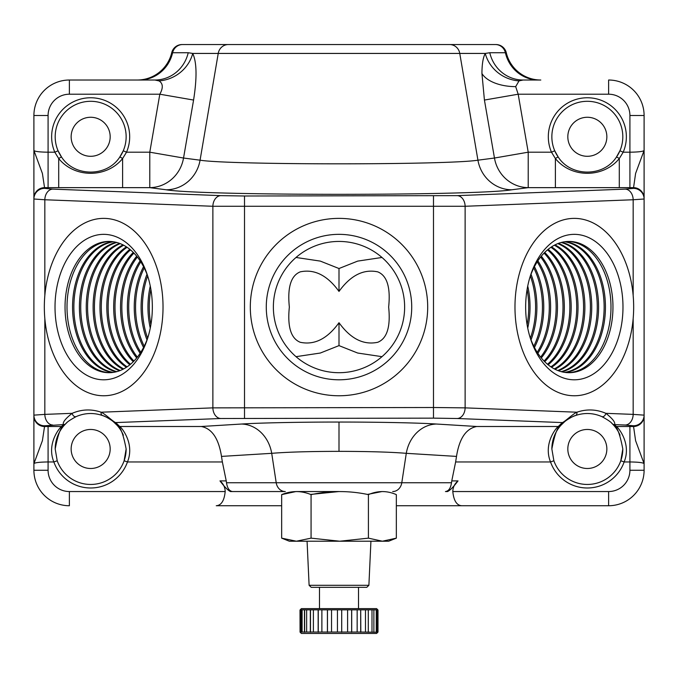 <?xml version="1.0" encoding="UTF-8"?>
<svg xmlns="http://www.w3.org/2000/svg" width="678" height="678" viewBox="0 0 678 678"><rect width="100%" height="100%" fill="white"/><g stroke="black" fill="none" stroke-linecap="round" stroke-linejoin="round"><path stroke-width="1.02" d="M273.37 307.075A65.63 65.63 0 0 0 339 372.705A65.63 65.63 0 0 0 404.63 307.075A65.63 65.63 0 0 0 339 241.436A65.63 65.63 0 0 0 273.37 307.075M411.724 307.075A72.724 72.724 0 0 1 339 379.799A72.724 72.724 0 0 1 266.276 307.075A72.724 72.724 0 0 1 339 234.342A72.724 72.724 0 0 1 411.724 307.075M427.691 307.075A88.691 88.691 0 0 0 339 218.375A88.691 88.691 0 0 0 250.309 307.075A88.691 88.691 0 0 0 339 395.766A88.691 88.691 0 0 0 427.691 307.075A88.691 88.691 0 0 0 339 218.375A88.691 88.691 0 0 0 250.309 307.075A88.691 88.691 0 0 0 339 395.766A88.691 88.691 0 0 0 427.691 307.075M458.023 480.905C453.557 486.829 450.056 490.38 447.539 491.55L445.438 491.55C448.666 491.118 450.684 488.185 451.489 482.753L451.768 480.905L458.023 480.905C454.684 483.668 452.946 487.211 452.802 491.55C453.743 500.669 456.718 505.398 461.743 505.737L396.342 505.737M285.285 491.55L230.461 491.55C227.961 490.397 224.46 486.855 219.977 480.905L226.232 480.905L226.511 482.753C227.316 488.185 229.334 491.118 232.562 491.55L285.285 491.55A10.645 9.221 -90 0 1 276.209 482.753L451.489 482.753M66.969 422.572A35.476 35.476 0 0 0 65.868 423.606L64.232 425.318A35.476 35.476 0 0 0 55.189 448.98L57.206 460.769L53.859 461.955C46.138 443.022 60.52 426.776 61.588 426.496L63.385 424.614L44.545 425.776L44.545 426.504L48.087 426.496L48.087 470.261A21.289 21.289 0 0 0 69.376 491.55L225.198 491.55C224.257 500.669 221.282 505.398 216.257 505.737L281.658 505.737M567.825 448.98A19.509 19.509 0 0 0 587.334 468.49A19.509 19.509 0 0 0 606.852 448.98A19.509 19.509 0 0 0 587.334 429.462A19.509 19.509 0 0 0 567.825 448.98M622.811 448.98A35.476 35.476 0 0 1 553.875 460.769A35.476 35.476 0 0 0 620.794 460.769L622.811 448.98C619.972 434.064 616.955 426.174 613.768 425.318L612.132 423.606A3.551 3.543 -45.7 0 0 614.615 424.614L616.412 426.496C617.505 426.759 631.854 443.107 624.141 461.955A39.027 39.027 0 0 1 550.536 461.955C542.815 443.022 557.189 426.776 558.257 426.496L562.308 422.58C564.503 422.021 573.122 413.707 576.902 412.207A3.551 2.568 70.4 0 1 575.452 415.546C572.918 415.953 565.274 420.869 564.579 421.758L560.901 425.318C557.723 426.165 554.706 434.056 551.858 448.98L553.875 460.769L550.536 461.955L455.633 461.955L456.506 456.404C459.328 438.488 466.074 428.521 476.744 426.496L558.257 426.496A3.551 3.543 41.8 0 0 560.901 425.318A35.476 35.476 0 0 0 551.858 448.98M633.422 299.015L633.167 295.566A88.691 59.35 90 0 0 574.317 218.375A88.691 59.35 90 0 0 514.975 307.075A88.691 59.35 90 0 0 574.317 395.766A88.691 59.35 90 0 0 633.167 318.575L633.167 414.385L644.1 415.139L644.1 470.261A35.476 35.476 0 0 1 608.624 505.737L461.743 505.737L608.624 505.737L608.624 491.55A21.289 21.289 0 0 0 629.913 470.261L644.1 470.261L644.1 199.01L633.167 199.756A10.645 7.907 -92.2 0 0 625.252 189.12L633.455 188.374L635.6 173.458L644.1 150.457L644.1 198.281A10.645 10.636 180 0 0 633.455 187.645L629.913 187.645L629.913 152.194C638.464 152.084 643.202 151.499 644.1 150.457L644.1 115.497A35.476 35.476 0 0 0 608.624 80.021A35.476 35.476 0 0 1 644.1 115.497L644.1 199.01A10.645 10.636 180 0 0 633.455 188.374M616.387 157.143L619.929 150.787A35.476 35.476 0 0 0 587.334 101.302A35.476 35.476 0 0 0 554.74 150.787L558.282 157.143C571.062 177.043 603.581 177.085 616.387 157.143A35.476 35.476 0 0 0 619.929 150.787L623.192 152.194L619.294 158.542A3.551 0.525 -145 0 0 616.387 157.143M551.858 136.787A35.476 35.476 0 0 0 558.282 157.143A3.551 0.525 -35 0 0 555.384 158.542L551.485 152.194A39.027 39.027 0 0 1 587.334 97.759A39.027 39.027 0 0 1 623.192 152.194L629.913 152.194L629.913 115.497L644.1 115.497M567.825 136.787A19.509 19.509 0 0 0 587.334 156.296A19.509 19.509 0 0 0 606.852 136.787A19.509 19.509 0 0 0 587.334 117.269A19.509 19.509 0 0 0 567.825 136.787M124.125 460.769A35.476 35.476 0 0 0 126.142 448.98L124.125 460.769A35.476 35.476 0 0 1 57.206 460.769A35.476 35.476 0 0 0 124.125 460.769L127.464 461.955A39.027 39.027 0 0 1 53.859 461.955L48.087 461.955C39.536 462.065 34.798 462.642 33.9 463.684L42.4 440.683L44.545 426.504A10.645 10.636 180 0 1 33.9 415.868L33.9 415.139L44.833 414.385L44.833 318.575A88.691 59.35 -90 0 0 103.683 395.766A88.691 59.35 -90 0 0 163.025 307.075A88.691 59.35 -90 0 0 103.683 218.375A88.691 59.35 -90 0 0 44.833 295.566L44.833 199.756L33.9 199.01L33.9 198.281A10.645 10.636 0 0 1 44.545 187.645L44.545 188.374L52.748 189.12L220.791 195.637L244.512 196.001L457.209 195.637L625.252 189.12M71.148 448.98A19.509 19.509 0 0 0 90.666 468.49A19.509 19.509 0 0 0 110.175 448.98A19.509 19.509 0 0 0 90.666 429.462A19.509 19.509 0 0 0 71.148 448.98M392.715 491.55A10.645 9.221 -90 0 0 401.791 482.753L406.283 453.328C390.918 452.056 368.493 451.404 339 451.353C309.583 451.395 287.15 452.056 271.717 453.328A35.476 30.807 86.5 0 0 241.461 424.038C259.293 422.86 301.024 422.013 339 422.055C376.976 422.013 418.707 422.86 436.539 424.038L476.744 426.496M119.718 157.143L123.26 150.787A35.476 35.476 0 0 0 90.666 101.302A35.476 35.476 0 0 0 58.071 150.787L61.613 157.143C74.385 177.043 106.904 177.085 119.718 157.143A35.476 35.476 0 0 0 123.26 150.787L126.515 152.194L122.616 158.542A3.551 0.525 -145 0 0 119.718 157.143M55.189 136.787A35.476 35.476 0 0 0 61.613 157.143A3.551 0.525 -35 0 0 58.706 158.542L54.808 152.194A39.027 39.027 0 0 1 90.666 97.759A39.027 39.027 0 0 1 126.515 152.194L149.787 152.194L159.822 94.208L193.577 100.056L183.535 158.033L200.069 160.186C229.003 165.051 449.217 165.034 477.931 160.186L494.465 158.033L484.423 100.056L481.939 73.529C481.973 64.096 483.083 57.401 485.27 53.435L489.787 52.731L506.28 52.731A10.645 10.645 0 0 0 495.923 44.545L449.641 44.545L495.923 44.545M71.148 136.787A19.509 19.509 0 0 0 90.666 156.296A19.509 19.509 0 0 0 110.175 136.787A19.509 19.509 0 0 0 90.666 117.269A19.509 19.509 0 0 0 71.148 136.787M495.406 44.545A10.645 10.263 90 0 1 505.39 52.731A35.476 34.214 90 0 0 538.688 80.021L523.077 80.021L519.017 80.894L515.687 86.631L518.178 94.208L484.423 100.056M489.787 52.731A35.476 34.214 90 0 0 523.077 80.021L540.798 80.021A35.476 35.476 0 0 1 506.28 52.731A35.476 35.476 0 0 0 540.798 80.021M519.017 80.894A35.476 32.671 29.8 0 1 485.27 53.435L218.231 53.435L200.069 160.186A35.476 34.247 97.4 0 1 166.322 189.798L149.787 187.645A35.476 34.247 97.4 0 0 183.535 158.033L149.787 152.194L149.787 187.645L44.545 187.645L42.4 173.458L33.9 150.457L33.9 115.497A35.476 35.476 0 0 1 69.376 80.021L137.202 80.021A35.476 35.476 0 0 0 171.72 52.731L188.213 52.731L192.73 53.435C196.815 62.249 197.095 77.784 193.577 100.056M182.077 44.545A10.645 10.645 0 0 0 171.72 52.731C173.314 47.604 176.763 44.875 182.077 44.545L449.641 44.545A10.645 10.263 90 0 1 459.769 53.435L477.931 160.186A35.476 34.247 82.6 0 0 511.678 189.798C475.981 195.823 202.29 195.84 166.322 189.798M33.9 198.281L33.9 150.457C34.798 151.499 39.536 152.084 48.087 152.194L48.087 115.497A21.289 21.289 0 0 1 69.376 94.208L159.822 94.208C163.347 87.852 163.067 83.411 158.983 80.894A35.476 32.671 150.2 0 0 192.73 53.435L218.231 53.435A10.645 10.263 90 0 1 228.359 44.545L182.594 44.545A10.645 10.263 90 0 0 172.61 52.731A35.476 34.214 90 0 1 139.312 80.021M158.983 80.894L154.923 80.021A35.476 34.214 90 0 0 188.213 52.731M48.087 115.497L33.9 115.497A35.476 35.476 0 0 1 69.376 80.021L154.923 80.021M629.913 187.645L528.213 187.645A35.476 34.247 82.6 0 1 494.465 158.033L528.213 152.194L551.485 152.194L554.74 150.787M58.071 150.787L54.808 152.194L48.087 152.194L48.087 187.645M122.616 187.645L122.616 158.542C106.929 177.992 74.868 178.458 58.706 158.542L58.706 187.645M339 491.55L296.43 491.55L339 491.55L310.566 494.431M69.376 491.55L69.376 505.737A35.476 35.476 0 0 1 33.9 470.261L33.9 415.868M225.198 491.55C225.071 487.236 223.325 483.685 219.977 480.905M221.494 456.404L222.367 461.955L127.464 461.955C135.176 443.107 120.828 426.759 119.743 426.496L201.256 426.496C211.926 428.521 218.672 438.488 221.494 456.404L271.717 453.328L276.209 482.753L226.511 482.753M226.232 480.905L222.367 461.955M451.768 480.905L455.633 461.955M456.506 456.404L406.283 453.328A35.476 30.807 93.5 0 1 436.539 424.038M457.209 418.512L433.488 418.14L433.488 407.503L465.125 407.868L576.902 412.207C586.699 408.885 596.343 409.258 605.852 413.326C612.581 418.631 615.497 422.394 614.615 424.614L625.252 425.03A10.645 7.907 -87.8 0 0 633.167 414.385L605.852 413.326A3.551 2.526 114 0 1 601.776 416.572C593.131 412.868 584.36 412.529 575.452 415.546A35.476 35.476 0 0 0 564.579 421.758A3.551 3.543 50.1 0 1 562.308 422.58L457.209 418.512A10.645 7.907 -87.8 0 0 465.125 407.868L465.125 206.273L212.875 206.273L44.833 199.756A10.645 7.907 -87.8 0 1 52.748 189.12M433.488 418.14L220.791 418.512A10.645 7.907 -92.2 0 1 212.875 407.868L433.488 407.503L433.488 196.001M123.354 435.2A35.476 35.476 0 0 0 117.099 425.318L113.421 421.758A35.476 35.476 0 0 0 102.547 415.546C93.64 412.529 84.869 412.868 76.224 416.572C70.385 419.733 66.927 422.08 65.868 423.606A3.551 3.543 45.7 0 1 63.385 424.614C62.503 422.386 65.427 418.631 72.148 413.326A3.551 2.526 66 0 0 76.224 416.572M52.748 425.03A10.645 7.907 -92.2 0 1 44.833 414.385L72.148 413.326C81.657 409.258 91.301 408.885 101.098 412.207A3.551 2.568 109.6 0 0 102.547 415.546C105.132 415.97 112.751 420.894 113.421 421.758A3.551 3.543 -50.1 0 0 115.692 422.58L119.743 426.496A3.551 3.543 -41.8 0 1 117.099 425.318L117.353 425.606M48.087 426.496L61.588 426.496A3.551 3.543 41.8 0 0 64.232 425.318C61.045 426.165 58.037 434.056 55.189 448.98M126.142 448.98C123.294 434.064 120.277 426.174 117.099 425.318M220.791 195.637A10.645 7.907 -87.8 0 0 212.875 206.273L212.875 407.868L101.098 412.207C104.997 413.792 113.531 422.047 115.692 422.58L220.791 418.512M44.545 425.776A10.645 10.636 180 0 1 33.9 415.139L33.9 199.01A10.645 10.636 0 0 1 44.545 188.374M33.9 115.497L33.9 199.01M33.9 415.139L33.9 470.261A35.476 35.476 0 0 0 69.376 505.737M619.294 187.645L619.294 158.542C603.606 177.992 571.537 178.458 555.384 158.542L555.384 187.645M625.252 425.03L633.455 425.776L635.6 440.683L644.1 463.684C643.202 462.642 638.464 462.065 629.913 461.955L629.913 426.496L633.455 426.504A10.645 10.636 -0 0 0 644.1 415.868M611.776 423.258A35.476 35.476 0 0 1 612.132 423.606C611.073 422.08 607.615 419.733 601.776 416.572M620.794 460.769L624.141 461.955L629.913 461.955L629.913 470.261M620.031 435.2A35.476 35.476 0 0 0 613.768 425.318A3.551 3.543 -41.8 0 0 616.412 426.496L629.913 426.496M381.977 257.471L357.679 261.106L339 268.522L339 291.421C327.389 275.361 314.465 268.844 300.235 271.861C290.938 275.615 287.311 287.353 289.353 307.075C287.303 326.771 290.93 338.5 300.235 342.28C314.456 345.305 327.372 338.788 339 322.72L339 345.619L320.321 353.035L296.023 356.67M381.977 356.67L357.679 353.035L339 345.619M339 291.421C350.619 275.361 363.544 268.835 377.782 271.87C387.062 275.624 390.681 287.362 388.647 307.075C390.697 326.779 387.07 338.517 377.756 342.28C363.527 345.297 350.611 338.771 339 322.72M339 268.522L320.321 261.106L296.023 257.471M530.001 337.119A65.63 43.917 90 0 0 569.045 372.705A65.63 43.917 90 0 0 612.963 307.075A65.63 43.917 90 0 0 569.045 241.436A65.63 43.917 90 0 0 530.001 277.022M568.062 241.453A65.63 43.917 -90 0 1 610.988 307.075A65.63 43.917 -90 0 1 568.062 372.688M622.98 307.075A72.724 48.663 -90 0 1 585.182 377.968A72.724 48.663 -90 0 1 530.501 338.712A72.724 48.663 -90 0 1 525.653 307.075A72.724 48.663 -90 0 1 530.501 275.429A72.724 48.663 -90 0 1 585.182 236.181A72.724 48.663 -90 0 1 622.98 307.075M633.667 307.075A88.691 59.35 90 0 0 574.317 218.375A88.691 59.35 90 0 0 514.975 307.075A88.691 59.35 90 0 0 574.317 395.766A88.691 59.35 90 0 0 633.667 307.075M527.73 328.093A65.63 43.917 90 0 0 530.043 307.075A65.63 43.917 90 0 0 527.73 286.048M527.111 289.413A65.63 43.917 -90 0 1 528.73 307.075A65.63 43.917 -90 0 1 527.111 324.728M531.018 339.89A65.63 43.917 90 0 0 536.9 307.075A65.63 43.917 90 0 0 531.018 274.251M530.357 276.014A65.63 43.917 -90 0 1 535.586 307.075A65.63 43.917 -90 0 1 530.357 338.127M561.859 371.815A65.63 43.917 90 0 0 598.598 307.075A65.63 43.917 90 0 0 561.859 242.326M561.206 242.495A65.63 43.917 -90 0 1 597.276 307.075A65.63 43.917 -90 0 1 561.206 371.646M565.291 372.459A65.63 43.917 90 0 0 605.446 307.075A65.63 43.917 90 0 0 565.291 241.682M564.63 241.775A65.63 43.917 -90 0 1 604.132 307.075A65.63 43.917 -90 0 1 564.63 372.366M551.578 367.29A65.63 43.917 90 0 0 578.029 307.075A65.63 43.917 90 0 0 551.578 246.851M550.926 247.292A65.63 43.917 -90 0 1 576.715 307.075A65.63 43.917 -90 0 1 550.926 366.849M555.011 369.256A65.63 43.917 90 0 0 584.885 307.075A65.63 43.917 90 0 0 555.011 244.885M554.35 245.224A65.63 43.917 -90 0 1 583.572 307.075A65.63 43.917 -90 0 1 554.35 368.917M558.435 370.756A65.63 43.917 90 0 0 591.741 307.075A65.63 43.917 90 0 0 558.435 243.385M557.774 243.639A65.63 43.917 -90 0 1 590.419 307.075A65.63 43.917 -90 0 1 557.774 370.502M537.874 353.297A65.63 43.917 90 0 0 550.612 307.075A65.63 43.917 90 0 0 537.874 260.844M537.213 261.861A65.63 43.917 -90 0 1 549.29 307.075A65.63 43.917 -90 0 1 537.213 352.28M541.298 357.942A65.63 43.917 90 0 0 557.469 307.075A65.63 43.917 90 0 0 541.298 256.199M540.637 257.021A65.63 43.917 -90 0 1 556.146 307.075A65.63 43.917 -90 0 1 540.637 357.12M544.722 361.721A65.63 43.917 90 0 0 564.316 307.075A65.63 43.917 90 0 0 544.722 252.419M544.07 253.089A65.63 43.917 -90 0 1 563.003 307.075A65.63 43.917 -90 0 1 544.07 361.052M548.155 364.798A65.63 43.917 90 0 0 571.173 307.075A65.63 43.917 90 0 0 548.155 249.343M547.493 249.885A65.63 43.917 -90 0 1 569.859 307.075A65.63 43.917 -90 0 1 547.493 364.256M534.442 347.483A65.63 43.917 90 0 0 543.756 307.075A65.63 43.917 90 0 0 534.442 266.657M533.781 267.946A65.63 43.917 -90 0 1 542.442 307.075A65.63 43.917 -90 0 1 533.781 346.195M147.999 277.022A65.63 43.917 -90 0 0 108.955 241.436A65.63 43.917 -90 0 0 65.037 307.075A65.63 43.917 -90 0 0 108.955 372.705A65.63 43.917 -90 0 0 147.999 337.119M109.938 372.688A65.63 43.917 90 0 1 67.012 307.075A65.63 43.917 90 0 1 109.938 241.453M152.347 307.075A72.724 48.663 90 0 1 147.499 338.712A72.724 48.663 90 0 1 92.818 377.968A72.724 48.663 90 0 1 55.02 307.075A72.724 48.663 90 0 1 92.818 236.181A72.724 48.663 90 0 1 147.499 275.429A72.724 48.663 90 0 1 152.347 307.075M163.025 307.075A88.691 59.35 -90 0 0 103.683 218.375A88.691 59.35 -90 0 0 44.333 307.075A88.691 59.35 -90 0 0 103.683 395.766A88.691 59.35 -90 0 0 163.025 307.075M150.27 286.048A65.63 43.917 -90 0 0 147.957 307.075A65.63 43.917 -90 0 0 150.27 328.093M150.889 324.728A65.63 43.917 90 0 1 149.27 307.075A65.63 43.917 90 0 1 150.889 289.413M146.982 274.251A65.63 43.917 -90 0 0 141.1 307.075A65.63 43.917 -90 0 0 146.982 339.89M147.643 338.127A65.63 43.917 90 0 1 142.414 307.075A65.63 43.917 90 0 1 147.643 276.014M116.141 242.326A65.63 43.917 -90 0 0 79.402 307.075A65.63 43.917 -90 0 0 116.141 371.815M116.794 371.646A65.63 43.917 90 0 1 80.724 307.075A65.63 43.917 90 0 1 116.794 242.495M112.709 241.682A65.63 43.917 -90 0 0 72.554 307.075A65.63 43.917 -90 0 0 112.709 372.459M113.37 372.366A65.63 43.917 90 0 1 73.868 307.075A65.63 43.917 90 0 1 113.37 241.775M126.422 246.851A65.63 43.917 -90 0 0 99.971 307.075A65.63 43.917 -90 0 0 126.422 367.29M127.074 366.849A65.63 43.917 90 0 1 101.285 307.075A65.63 43.917 90 0 1 127.074 247.292M122.989 244.885A65.63 43.917 -90 0 0 93.115 307.075A65.63 43.917 -90 0 0 122.989 369.256M123.65 368.917A65.63 43.917 90 0 1 94.428 307.075A65.63 43.917 90 0 1 123.65 245.224M119.565 243.385A65.63 43.917 -90 0 0 86.259 307.075A65.63 43.917 -90 0 0 119.565 370.756M120.226 370.502A65.63 43.917 90 0 1 87.581 307.075A65.63 43.917 90 0 1 120.226 243.639M140.126 260.844A65.63 43.917 -90 0 0 127.388 307.075A65.63 43.917 -90 0 0 140.126 353.297M140.787 352.28A65.63 43.917 90 0 1 128.71 307.075A65.63 43.917 90 0 1 140.787 261.861M136.702 256.199A65.63 43.917 -90 0 0 120.531 307.075A65.63 43.917 -90 0 0 136.702 357.942M137.363 357.12A65.63 43.917 90 0 1 121.854 307.075A65.63 43.917 90 0 1 137.363 257.021M133.278 252.419A65.63 43.917 -90 0 0 113.684 307.075A65.63 43.917 -90 0 0 133.278 361.721M133.93 361.052A65.63 43.917 90 0 1 114.997 307.075A65.63 43.917 90 0 1 133.93 253.089M129.845 249.343A65.63 43.917 -90 0 0 106.827 307.075A65.63 43.917 -90 0 0 129.845 364.798M130.507 364.256A65.63 43.917 90 0 1 108.141 307.075A65.63 43.917 90 0 1 130.507 249.885M143.558 266.657A65.63 43.917 -90 0 0 134.244 307.075A65.63 43.917 -90 0 0 143.558 347.483M144.219 346.195A65.63 43.917 90 0 1 135.558 307.075A65.63 43.917 90 0 1 144.219 267.946M300.244 609.776L301.396 608.624L376.604 608.624L377.756 609.776M377.714 609.827L300.218 609.827L300.066 632.04L300.007 610.039M377.095 610.039L377.095 632.04M373.883 610.039L373.883 632.04M368.29 610.039L368.29 632.04M360.704 610.039L360.815 632.04L377.714 632.252M377.756 632.303L376.604 633.455L301.396 633.455L300.244 632.303M300.007 632.04L360.815 632.04M358.509 608.624L358.509 587.334L311.236 587.334L309.109 585.309L368.891 585.309L366.764 587.334L353.238 587.334M396.342 538.146L388.664 541.214L382.375 541.214L368.417 538.146L368.417 494.626C377.765 490.567 387.079 490.567 396.342 494.626L396.342 538.146L382.375 541.214L339.737 541.214L311.066 538.146L311.066 494.626C301.269 490.575 291.464 490.575 281.658 494.626L295.981 491.55M368.417 538.146L339.737 541.214L296.362 541.214L281.658 538.146L281.658 494.626M367.434 494.431L382.019 491.55M368.417 494.626C349.39 490.567 330.271 490.567 311.066 494.626M311.066 538.146L296.362 541.214L289.337 541.214L281.658 538.146M349.009 587.334L319.491 587.334L319.491 608.624M300.93 632.04L300.93 610.039M301.142 632.252L301.142 609.827M304.456 632.04L304.456 610.039M302.1 632.04L302.1 610.039M304.642 632.252L304.642 609.827M310.329 632.04L310.329 610.039M306.642 632.04L306.642 610.039M310.482 632.252L310.482 609.827M318.16 632.04L318.16 610.039M313.389 632.04L313.389 610.039M318.27 632.252L318.27 609.827M327.415 632.04L327.415 610.039M321.881 632.04L321.881 610.039M327.466 632.252L327.466 609.827M337.449 632.04L337.449 610.039M331.542 632.04L331.542 610.039M341.704 632.252L341.704 609.827M347.594 632.04L347.594 610.039M341.712 632.04L341.712 610.039M351.636 632.252L351.636 609.827M357.153 632.04L357.153 610.039M351.696 632.04L351.696 610.039M360.704 632.252L360.704 609.827M365.476 632.04L365.476 610.039M368.29 632.252L368.29 609.827M371.993 632.04L371.993 610.039M373.883 632.252L373.883 609.827M376.265 632.04L376.265 610.039M377.095 632.252L377.095 609.827M377.993 632.04L377.993 610.039M619.929 150.787A35.476 35.476 0 0 0 622.811 136.787M339 451.353L339 422.055M123.26 150.787A35.476 35.476 0 0 0 126.142 136.787M515.687 86.631A35.476 18.95 0 0 1 481.939 73.529M629.913 115.497A21.289 21.289 0 0 0 608.624 94.208L608.624 80.021M608.624 94.208L518.178 94.208L528.213 152.194L528.213 187.645L511.678 189.798M69.376 94.208L69.376 80.021M452.802 491.55L608.624 491.55M48.087 470.261L33.9 470.261M201.256 426.496L241.461 424.038M244.512 418.14L244.512 196.001M633.167 295.566L633.167 199.756L465.125 206.273A10.645 7.907 -92.2 0 0 457.209 195.637M633.455 425.776A10.645 10.636 -0 0 0 644.1 415.139M368.891 585.309L370.925 541.214M309.109 585.309L307.075 541.214"/></g></svg>

